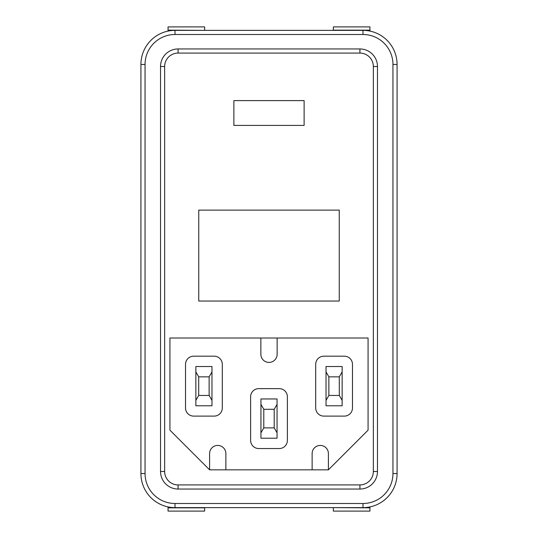 <?xml version="1.0" encoding="UTF-8"?>
<svg xmlns="http://www.w3.org/2000/svg" width="538" height="538" viewBox="0 0 538 538"><rect width="100%" height="100%" fill="white"/><g stroke="black" fill="none" stroke-linecap="round" stroke-linejoin="round"><path stroke-width="0.81" d="M328.402 469.835L368.073 430.165L368.073 338.012L169.927 338.012L169.927 430.165L209.598 469.835L328.402 469.835L328.402 453.568A8.137 8.137 0 0 0 320.271 445.43A8.137 8.137 0 0 0 312.134 453.568L312.134 469.835M225.866 469.835L225.866 453.568A8.137 8.137 0 0 0 217.729 445.43A8.137 8.137 0 0 0 209.598 453.568L209.598 469.835M260.863 338.012L260.863 354.28A8.137 8.137 0 0 0 269 362.417A8.137 8.137 0 0 0 277.137 354.28L277.137 338.012M373.345 66.51L377.474 66.51A17.566 17.566 0 0 0 359.915 48.951L178.085 48.951L359.915 48.951A17.566 17.566 0 0 1 377.474 66.51L377.474 471.49A17.566 17.566 0 0 1 359.915 489.049A17.566 17.566 0 0 0 377.474 471.49A17.566 17.566 0 0 1 359.915 489.049L178.085 489.049L359.915 489.049L359.915 484.92A13.43 13.43 0 0 0 373.345 471.49L373.345 66.51A13.43 13.43 0 0 0 359.915 53.08L178.085 53.08A13.43 13.43 0 0 0 164.655 66.51L164.655 471.49A13.43 13.43 0 0 0 178.085 484.92L359.915 484.92M178.085 484.92L178.085 489.049A17.566 17.566 0 0 1 160.526 471.49L160.526 66.51A17.566 17.566 0 0 1 178.085 48.951L178.085 53.08M339.249 301.031L339.249 210.116L198.751 210.116L198.751 301.031L339.249 301.031M304.125 125.401L304.125 100.606L233.875 100.606L233.875 125.401L304.125 125.401M175.011 34.506L175.011 30.37L362.989 30.37A34.089 34.089 0 0 1 397.078 64.466L397.078 473.534A34.089 34.089 0 0 1 362.989 507.63L175.011 507.63A34.089 34.089 0 0 1 140.922 473.534L140.922 64.466A34.089 34.089 0 0 1 175.011 30.37A34.089 34.089 0 0 0 140.922 64.466L145.052 64.466L145.052 473.534A29.96 29.96 0 0 0 175.011 503.494L362.989 503.494A29.96 29.96 0 0 0 392.948 473.534L392.948 64.466A29.96 29.96 0 0 0 362.989 34.506L175.011 34.506A29.96 29.96 0 0 0 145.052 64.466M333.345 30.155L369.949 30.155L369.949 26.9L333.345 26.9L333.345 30.37M369.949 30.155L369.949 31.09M333.345 507.845L333.345 511.1L369.949 511.1L369.949 507.845L333.345 507.63M369.949 507.845L369.949 506.91M204.655 507.845L168.051 507.845L168.051 511.1L204.655 511.1L204.655 507.63M168.051 507.845L168.051 506.91M204.655 30.155L204.655 26.9L168.051 26.9L168.051 30.155L204.655 30.37M168.051 30.155L168.051 31.09M193.66 416.109L214.171 416.109A8.137 8.137 0 0 0 222.302 407.979L222.302 364.327A8.137 8.137 0 0 0 214.171 356.19L193.66 356.19A8.137 8.137 0 0 0 185.523 364.327L185.523 407.979A8.137 8.137 0 0 0 193.66 416.109M209.127 376.856L198.704 376.856L198.704 395.45L209.127 395.45L209.127 376.856L211.972 371.919L211.972 405.78L195.859 405.78L195.859 366.526L211.972 366.526L211.972 371.919M258.744 448.551L279.256 448.551A8.137 8.137 0 0 0 287.386 440.414L287.386 396.768A8.137 8.137 0 0 0 279.256 388.631L258.744 388.631A8.137 8.137 0 0 0 250.614 396.768L250.614 440.414A8.137 8.137 0 0 0 258.744 448.551M274.212 409.29L263.788 409.29L263.788 427.892L274.212 427.892L274.212 409.29L277.057 404.361L277.057 438.221L260.943 438.221L260.943 398.961L277.057 398.961L277.057 404.361M323.829 416.109L344.34 416.109A8.137 8.137 0 0 0 352.477 407.979L352.477 364.327A8.137 8.137 0 0 0 344.34 356.19L323.829 356.19A8.137 8.137 0 0 0 315.698 364.327L315.698 407.979A8.137 8.137 0 0 0 323.829 416.109M328.873 395.45L339.296 395.45L339.296 376.856L328.873 376.856L328.873 395.45L326.028 400.38L326.028 366.526L342.141 366.526L342.141 405.78L326.028 405.78L326.028 400.38M263.788 427.892L260.943 432.821M277.057 432.821L274.212 427.892M260.943 404.361L263.788 409.29M339.296 376.856L342.141 371.919M326.028 371.919L328.873 376.856M342.141 400.38L339.296 395.45M195.859 371.919L198.704 376.856M198.704 395.45L195.859 400.38M211.972 400.38L209.127 395.45M178.085 489.049A17.566 17.566 0 0 1 160.526 471.49L164.655 471.49M164.655 66.51L160.526 66.51A17.566 17.566 0 0 1 178.085 48.951M362.989 34.506L362.989 30.37A34.089 34.089 0 0 1 397.078 64.466L392.948 64.466M392.948 473.534L397.078 473.534A34.089 34.089 0 0 1 362.989 507.63L362.989 503.494M175.011 503.494L175.011 507.63A34.089 34.089 0 0 1 140.922 473.534L145.052 473.534M373.345 471.49L377.474 471.49M359.915 48.951L359.915 53.08"/></g></svg>
